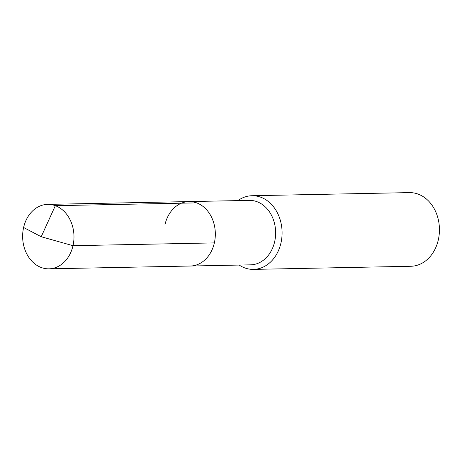<?xml version="1.0" encoding="UTF-8"?>
<svg xmlns="http://www.w3.org/2000/svg" width="462" height="462" viewBox="0 0 462 462"><rect width="100%" height="100%" fill="white"/><g stroke="black" fill="none" stroke-linecap="round" stroke-linejoin="round"><path stroke-width="0.69" d="M164.963 224.705A32.23 25.67 -91.1 0 1 189.022 201.582L249.324 200.387A32.23 25.67 -91.1 0 1 274.659 241.707A32.23 25.67 88.9 0 1 250.6 264.836L190.292 266.031A32.23 25.67 88.9 0 0 214.351 242.902A32.23 25.67 -91.1 0 0 189.022 201.582A32.23 25.67 -91.1 0 1 214.351 242.902L73.002 245.697L214.351 242.902A32.23 25.67 88.9 0 1 190.292 266.031L48.943 268.826A32.23 25.67 88.9 0 1 23.614 227.5A32.23 25.67 -91.1 0 1 47.673 204.377A32.23 25.67 -91.1 0 1 73.002 245.697A32.23 25.67 88.9 0 1 48.943 268.826M252.015 195.726L409.361 192.614A36.833 29.343 -91.1 0 1 438.317 239.842A36.833 29.343 88.9 0 1 410.822 266.274L253.471 269.386A36.833 29.343 88.9 0 0 280.965 242.954A36.833 29.343 -91.1 0 0 252.015 195.726A36.833 29.343 -91.1 0 0 237.907 200.612M253.471 269.386A36.833 29.343 88.9 0 1 239.177 265.061M196.679 202.887L55.33 205.682L41.216 236.74L73.002 245.697L41.216 236.74L23.614 227.5M189.022 201.582L47.673 204.377"/></g></svg>
